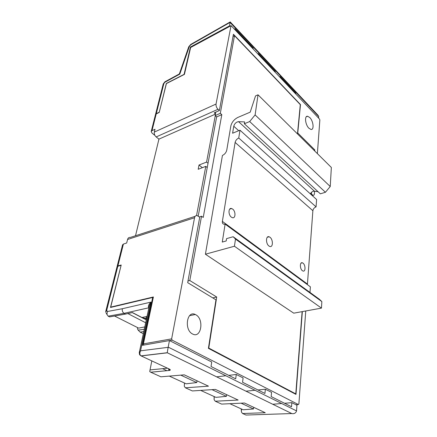 <?xml version="1.0" encoding="UTF-8"?>
<svg xmlns="http://www.w3.org/2000/svg" width="437" height="437" viewBox="0 0 437 437"><rect width="100%" height="100%" fill="white"/><g stroke="black" fill="none" stroke-linecap="round" stroke-linejoin="round"><path stroke-width="0.66" d="M268.968 246.02C265.625 243.748 265.756 235.472 269.088 236.767L269.962 237.242C273.272 239.536 273.147 247.768 269.787 246.457L268.968 246.02M231.386 217.162C228.081 214.9 228.311 207.357 231.621 208.542L232.626 209.066C235.909 211.35 235.68 218.861 232.337 217.659L231.386 217.162M302.399 270.705C299.711 268.886 299.716 261.697 302.388 262.806L302.999 263.145C305.671 264.98 305.665 272.136 302.978 271.022L302.399 270.705M308.888 128.21C305.228 124.742 304.278 115.603 307.61 116.258L309.789 117.553C313.411 121.065 314.345 130.111 310.98 129.45L308.888 128.21M192.52 333.966C183.873 329.826 186.889 310.062 195.301 314.509L195.814 314.771C204.281 318.999 201.348 338.648 192.733 334.076L192.52 333.966M225.121 224.11L222.275 242.076L226.208 240.956L226.574 238.624L233.145 236.734L235.483 239.077L234.44 246.228L205.406 254.214L222.428 155.457C224.694 154.354 226.137 152.6 226.754 150.191L230.84 125.998C231.812 122.196 234.161 119.334 237.881 117.416L250.199 112.156L255.53 95.911L258.021 94.807L255.11 114.931L249.674 121.546L244.338 123.764L244.622 121.923L238.536 121.655C236.198 122.043 234.603 123.567 233.751 126.227L232.593 133.23L239.984 130.193L238.744 138.016L316.077 206.881C314.258 207.591 313.187 208.87 312.876 210.721L307.44 284.066L222.378 221.395C222.182 223.088 222.755 224.039 224.088 224.241L225.121 224.11L310.385 286.83L309.98 292.435M238.744 138.016C236.821 138.966 235.614 140.435 235.117 142.429L222.378 221.395M297.466 133.897L300.29 104.64L234.494 35.67L220.319 113.309L221.81 114.652L203.238 217.451L201.533 216.222L189.789 280.538L216.708 297.029L208.777 348.06L295.783 393.879L302.12 311.647M311.139 194.58L311.302 192.493M205.406 254.214L293.746 313.171L321.463 308.118L234.44 246.228M198.207 216.135L208.028 163.263L206.575 162.089L215.272 115.701L215.457 113.953L214.212 112.839L219.374 110.539L218.003 109.294L156.162 136.934C154.66 135.546 154.048 133.93 154.321 132.089L155.02 129.276L152.005 130.63L151.197 131.548L152.027 133.121L154.884 135.377M215.457 113.953L215.796 112.134M117.1 266.499L122.568 244.846L123.403 244.081L126.681 242.999L127.56 239.481C128.046 237.892 129.002 237.204 130.423 237.411L195.153 216.315M135.514 235.756L158.942 139.124L156.162 136.934M196.546 215.556L205.772 166.371L207.236 167.546M206.575 162.089L199.015 165.017L198.19 169.277L205.772 166.371M215.419 114.133L158.942 139.124M154.321 132.089L216.047 104.044L231.042 25.586L319.562 119.132L319.857 119.957L317.371 153.616M216.047 104.044C215.862 105.983 216.512 107.737 218.003 109.294M314.689 150.956L314.771 149.88L297.755 132.985L300.492 104.585L233.424 34.25L219.374 110.539M311.679 195.071L312.389 194.853L311.384 193.946L311.51 192.285M312.389 194.853L313.154 195.284C313.87 195.377 314.29 194.864 314.405 193.733L314.596 191.209M146.679 316.492L145.98 319.737M295.909 404.733L298.378 404.531L172.14 340.144L169.545 340.603M151.235 131.39L155.414 114.86L156.222 113.899L159.215 112.446L166.41 83.582L184.419 74.394L190.641 47.507L230.9 25.663M143.811 345.072L143.412 343.886L153.398 296.969L110.703 307.107L111.118 307.32M110.703 307.107L121.196 265.008L117.897 265.931L117.061 266.745M305.753 310.986L298.886 403.952L298.378 404.531M143.412 343.886L171.643 338.861L194.547 217.752C194.957 216.058 195.852 215.354 197.234 215.638L199.731 217.227L187.681 282.652L215.96 299.831L208.405 348.344L295.98 394.398L302.344 311.603M171.643 338.861L172.14 340.144L169.545 340.598M208.028 163.263L216.643 116.919L215.272 115.701M313.908 150.186L314.771 149.88M202.358 167.677L199.015 165.017M215.151 115.587L220.319 113.309M233.019 36.446L234.494 35.67M216.643 116.919L221.81 114.652M199.321 216.932L201.533 216.222M187.986 280.986L189.789 280.538M212.77 297.892L216.708 297.029M208.444 348.114L208.777 348.06M295.112 393.945L295.783 393.879M235.483 239.077L321.851 301.601L321.463 308.118M233.145 236.734L319.365 299.236L321.851 301.601M239.984 130.193L316.601 199.523L316.077 206.881M318.07 191.728L314.389 191.177C312.701 191.133 311.357 192.034 310.357 193.875M244.338 123.764L320.348 193.826L325.439 192.269L249.674 121.546M255.11 114.931L330.235 186.512L325.439 192.269M258.021 94.807L331.35 167.464L330.235 186.512M147.034 316.415L141.949 317.502L146.526 318.781M137.666 327.646L137.415 328.777L138.179 330.154L144.281 329.23M151.814 360.902L149.727 371.532L150.667 372.204L169.234 370.467C170.621 370.248 170.648 369.773 169.305 369.052L141.009 355.86L139.578 354.729L139.25 352.664L140.556 350.818C139.49 353.085 139.638 354.762 141.009 355.86L167.234 352.725L291.883 413.599C294.167 413.97 295.712 413.134 296.515 411.091L296.958 405.263L291.85 402.668L284.574 403.275M108.136 316.175L109.578 316.896L125.545 314.072L124.097 313.329L108.136 316.175L106.044 312.897M143.778 331.59L140.135 332.131L143.32 333.715M169.234 370.467L150.738 372.231L160.92 376.809L184.272 374.842L208.476 386.166L185.375 387.799L192.373 390.946L215.436 389.422L238.154 400.052L215.244 401.221L221.635 404.094L244.496 403.018L265.243 412.725L242.573 413.506L245.993 415.041L247.2 415.003M184.534 383.047L184.294 386.275L185.375 387.799M184.294 386.275L184.48 383.02M214.256 396.594L214.119 399.724L215.244 401.221M214.119 399.724L214.097 396.523M241.475 409.005L241.421 412.036L242.573 413.506M241.421 412.036L241.224 408.89M140.135 332.131L138.179 330.154M148.919 307.659C147.821 306.479 148.509 304.622 150.983 302.098L140.556 350.818L168.152 347.328L169.452 340.554L142.489 345.306L152.699 297.46L110.479 307.468L121.093 265.412M120.983 265.352L117.81 266.275L106.715 310.292L105.672 312.165M168.152 347.328L167.234 352.725M105.727 311.499L116.974 266.98L117.81 266.275M146.286 319.895L132.22 312.581M153.229 297.755L152.699 297.46M162.553 368.681L166.901 370.691M169.452 340.554L211.721 362.005L211.038 366.506L235.701 378.835L236.264 374.46L228.77 375.372M225.787 375.738L216.55 376.863M236.264 374.46L243.092 377.923L242.562 382.266L264.92 393.447L265.357 389.225L257.961 389.968M255.017 390.268L245.889 391.186M265.357 389.225L271.563 392.377L271.159 396.567L291.528 406.754L291.85 402.668M281.668 403.515L272.672 404.263M141.949 317.502L132.406 312.542L125.545 314.072M253.689 407.317L253.509 408.956L243.169 409.775L229.862 403.706M226.628 394.66L226.399 396.348L215.949 397.364L200.665 390.399M197.032 380.813L196.754 382.566L186.206 383.806L169.403 376.148M241.087 403.182L253.509 408.956M211.994 389.651L226.399 396.348M180.803 375.148L196.754 382.566M114.549 316.017L138.627 328.127L144.784 326.898M127.823 313.564L145.674 322.763M106.715 310.292L107.338 311.51L106.907 314.591M107.338 311.51L122.333 308.73C122.01 310.783 122.595 312.318 124.097 313.329L148.897 307.763M122.333 308.73L150.983 302.098L149.208 306.293L139.305 352.419M168.3 368.588L169.168 370.434L169.949 370.101L168.993 368.91M159.237 112.358L166.339 83.434L184.086 74.377L190.428 47.016L229.463 25.903L230.135 22.374L190.761 44.803L189.352 46.459L179.787 74.132L164.951 82.205L163.87 83.56L156.282 113.647L155.474 114.652M318.595 118.11L318.72 116.455L317.874 115.1L230.206 21.916L230.135 22.374M159.144 112.282L156.282 113.647M190.75 47.327L190.428 47.016M229.802 26.258L229.463 25.903M295.712 93.884L295.778 93.239L280.03 76.541L279.948 77.196M253.078 48.742L253.181 48.086L234.926 28.733L234.806 29.394M275.173 72.138L275.255 71.482L258.322 53.532L258.223 54.188M252.69 48.332L253.181 48.086M274.769 71.706L275.255 71.482M155.523 114.439L163.23 83.926L163.87 83.56M165.071 81.626L164.951 82.205M189.352 46.459L188.746 46.775L179.388 73.826L179.787 74.132M190.865 44.284L190.761 44.803M295.297 93.442L295.778 93.239M235.117 142.429L312.876 210.721M156.222 113.899L152.005 130.63M230.845 25.799L190.641 47.507M123.403 244.081L117.897 265.931M194.547 217.752L127.56 239.481M233.751 126.227L238.722 130.712M238.536 121.655L314.389 191.177M149.989 369.921L167.464 368.194M245.993 415.041L291.714 413.555M167.295 352.817L141.167 355.937L140.255 355.112M168.201 347.109L296.537 410.906M168.551 368.702L169.305 369.052M318.715 116.564L230.119 22.484M269.088 236.767L267.297 237.258M231.621 208.542L229.671 209.165M302.388 262.806L301.082 263.118M307.61 116.258L306.282 116.783M195.301 314.509L189.582 315.667M313.154 195.284L312.231 195.568M145.231 318.169L146.728 317.852M167.234 352.735L291.883 413.599M164.94 81.79L163.405 83.707M179.432 73.897L165.29 81.599M190.74 44.427L188.926 46.568M230.195 21.943L191.018 44.274"/></g></svg>
